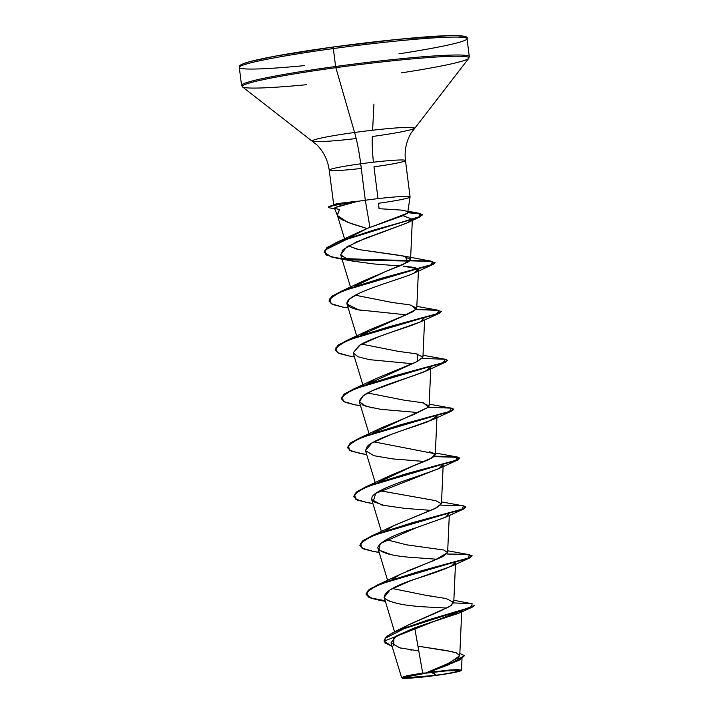 <?xml version="1.0" encoding="UTF-8"?>
<svg xmlns="http://www.w3.org/2000/svg" width="714" height="714" viewBox="0 0 714 714"><rect width="100%" height="100%" fill="white"/><g stroke="black" fill="none" stroke-linecap="round" stroke-linejoin="round"><path stroke-width="1.07" d="M431.408 672.427L436.424 675.257L404.49 677.881L407.408 676.399L426.829 673.079A27.775 1.705 -7.2 0 1 455.336 670.303A27.775 1.705 -7.2 0 1 436.424 675.257A220.108 36.557 82.2 0 0 431.542 672.454M460.119 612.532L414.7 627.82L422.679 673.025L426.481 672.999A29.774 1.83 -7.2 0 1 461.164 670.464A29.774 1.83 -7.2 0 1 436.763 675.337A29.774 1.83 -7.2 0 1 402.143 677.988A29.774 1.83 -7.2 0 1 426.481 672.999L422.679 673.025L406.801 675.774L402.125 677.782M239.404 67.696A114.767 7.051 -7.2 0 1 333.34 48.57L333.402 46.999L333.34 48.57A114.767 7.051 172.8 0 0 239.404 67.696A114.767 7.051 172.8 0 0 304.334 65.634M465.055 37.672A113.115 6.953 172.8 0 0 333.42 46.999A113.115 6.953 172.8 0 0 240.957 65.983M241.662 85.618A114.767 7.051 -7.2 0 1 335.607 66.491L333.34 48.57L335.607 66.491A114.767 7.051 172.8 0 0 241.662 85.618M242.662 87.01A114.285 7.024 -7.2 0 1 335.839 67.669L335.607 66.491L335.839 67.669A114.285 7.024 172.8 0 0 242.662 87.01A114.285 7.024 172.8 0 0 306.743 84.689M356.188 138.552A51.328 3.151 -7.2 0 1 312.732 141.167A51.328 3.151 -7.2 0 1 354.581 132.483L335.839 67.669L354.581 132.483A51.328 3.151 -7.2 0 1 414.37 128.101A51.328 3.151 -7.2 0 1 372.315 136.508A44.018 7.31 82.2 0 0 373.404 161.882M378.001 198.635L373.975 166.826A38.44 2.365 172.8 0 0 405.445 160.418A38.44 2.365 172.8 0 0 360.704 163.809A44.018 7.31 82.2 0 0 354.581 132.483A44.018 7.31 -97.8 0 1 360.704 163.809A38.44 2.365 172.8 0 0 329.243 170.218A38.44 2.365 172.8 0 0 361.284 168.433M407.453 213.218L369.959 227.436L403.303 215.539L407.632 213.022L406.9 211.255L401.241 210.094L379.018 208.675L378.581 203.258A38.44 2.365 172.8 0 0 410.059 196.885A38.44 2.365 172.8 0 0 365.309 200.241L369.959 227.436L367.103 228.534L369.959 227.436L365.309 200.241A38.44 2.365 172.8 0 0 357.402 201.384L339.891 205.9C335.571 207.256 333.831 208.113 334.688 208.488L339.614 209.452L337.24 214.789L337.472 215.53L347.557 222.286L367.103 228.534L356.482 233.246L349.11 237.682L367.103 228.534L352.243 223.964L341.631 219.528C338.748 217.699 337.285 216.119 337.24 214.789M337.472 215.53L334.527 208.336L335.446 207.515L357.402 201.384A38.44 2.365 -7.2 0 1 365.309 200.241L360.704 163.809L365.309 200.241A38.44 2.365 -7.2 0 1 410.041 196.85A38.44 2.365 -7.2 0 1 378.581 203.258L379.018 208.675M407.632 213.022L410.077 196.975M328.485 207.265A36.994 2.276 -7.2 0 1 329.359 206.408A36.994 2.276 -7.2 0 1 357.375 201.178L339.141 203.392C334.696 204.15 332.911 204.713 333.768 205.079L329.208 170.137C327.896 160.436 323.844 152.055 317.043 145.013L242.457 86.876L241.564 85.385L239.297 67.455C240.154 65.965 237.378 65.902 245.518 62.894C260.601 58.343 289.902 53.05 333.402 46.999C403.874 37.69 471.892 31.603 467.027 38.69L469.294 56.611L468.795 58.289L411.014 133.143C406.177 141.658 404.329 150.779 405.472 160.498L410.077 196.93M328.324 207.078A36.994 2.276 172.8 0 1 357.375 201.178L338.391 203.517L329.243 206.453M449.57 664.359L428.587 672.338L459.405 660.057L464.305 655.863L453.345 662.681L426.686 672.668L452.337 662.663L464.305 655.657L459.843 653.417L457.638 660.45L426.401 672.722L449.481 662.922L459.745 655.711L456.398 652.846L446.759 650.588L417.94 646.161L452.542 651.73M404.008 627.374L404.606 627.017M408.836 624.679L449.508 606.597L453.756 602.5L446.295 598.555L426.91 595.521L392.388 588.514M407.248 571.075L434.531 560.276L447.624 552.627L443.742 550.003L406.632 544.836L386.212 539.632M393.548 525.736L434.88 508.609L441.457 503.745L435.772 500.675L380.035 490.75M429.649 451.801L434.612 453.649L432.943 457.469L387.756 476.657L379.661 481.718L412.656 466.206L428.864 459.655L435.281 454.854L434.612 453.649L373.859 441.868M373.493 432.827L428.498 407.185L429.105 405.971L422.277 402.66L404.329 400.224L367.683 392.977M417.297 354.028L417.485 361.418L375.403 378.893L366.55 384.632L417.485 361.418L422.929 357.089L416.101 353.778L398.153 351.342L361.507 344.094M411.121 305.146L416.137 309.43L402.428 316.347L369.227 330.011L361.132 335.062L412.844 311.741L416.753 308.198L409.925 304.887L391.977 302.45L355.331 295.212M354.224 248.365L358.758 249.561L404.945 256.264L408.113 262.011L363.051 281.12L354.965 286.18L384.828 271.864L403.107 264.599L410.577 259.316L402.107 255.701L358.758 249.561L348.37 245.973M344.567 238.887L337.338 215.173L339.614 209.452M402.991 215.673L412.344 219.225L402.991 215.673M340.712 254.844L343.131 249.605L356.581 241.894L407.034 222.982L412.112 219.725L407.034 222.982L365.256 238.306L346.531 247.089L340.694 254.809L348.361 259.887L353.555 261.217L374.216 263.984L399.992 265.947M417.69 268.732L403.285 266.215C411.728 266.858 416.69 267.821 418.172 269.107C420.189 269.767 417.538 271.641 410.238 274.729C397.903 279.522 372.217 286.903 358.062 293.82L349.226 299.246L346.968 304.012L358.58 309.849L406.168 314.829M421.082 321.603L412.353 325.12C397.627 330.359 372.03 337.99 360.338 344.737L353.144 352.894L358.089 356.786L369.433 359.651L412.344 363.712L369.433 359.651M430.819 367.585L424.544 371.708L413.834 375.644C397.136 381.294 372.306 389.076 363.39 395.583L359.32 401.777L365.88 406.257L380.865 409.327L418.52 412.594M365.506 450.695L371.744 443.064L391.415 434.335L433.112 419.529L436.218 415.387L436.629 415.7M436.995 416.467L427.873 421.724L414.861 426.276C396.6 432.291 373.154 440.154 367.255 446.366L365.497 450.668L373.868 455.702L392.745 458.906L424.696 461.485M443.171 465.349L438.342 468.848L415.503 477.006C396.172 483.36 374.725 491.196 372.021 497.051L371.673 499.55L382.044 505.11L404.874 508.386L430.881 510.367M445.857 517.114L415.923 527.824C392.968 535.009 380.232 541.605 377.724 547.629L387.764 580.946M377.724 547.629C380.08 553.038 393.218 556.429 417.154 557.786L437.057 559.249M455.505 563.239C453.363 566.05 440.297 571.209 416.298 578.706C393.78 586.069 383.141 592.531 384.382 598.082C390.442 603 405.472 606.016 429.471 607.132L446.75 608.06M394.53 631.774L384.382 598.082M391.004 642.805L401.589 677.532L407.266 675.676L422.679 673.025L414.7 627.82L396.565 635.862L391.004 642.805L399.706 647.812L418.779 650.945M458.397 660.53L428.587 672.338L451.676 669.893L461.494 670.027L462.003 658.665M461.119 670.357L458.317 669.589L449.044 670.089L426.588 672.713L447.499 663.815L459.245 656.934M402.259 628.507L407.828 625.205L440.377 610.97L451.444 605.365L453.185 601.206M434.139 596.511L426.91 595.521M453.685 602.902L472.15 603.767L471.418 607.078L394.744 631.676L386.363 636.638L384.043 640.958L386.809 636.272L395.922 631.131L427.49 620.127L471.061 607.221L474.703 605.285L384.061 641.163L392.075 646.34L384.917 642.868L385.105 638.361L407.257 627.071L472.124 607.212L474.703 605.285M461.717 610.729L458.709 613.255L414.7 627.82L393.798 637.763L393.798 645.617M398.269 647.402L400.973 648.142M408.801 649.651L411.523 650.052M373.975 166.826A38.44 2.365 172.8 0 0 405.445 160.418A38.44 2.365 172.8 0 0 360.704 163.809A38.44 2.365 172.8 0 0 329.243 170.218M312.732 141.167A51.328 3.151 -7.2 0 1 354.581 132.483A51.328 3.151 -7.2 0 1 414.37 128.101A51.328 3.151 -7.2 0 1 372.315 136.508M372.628 130.216L373.931 104.065M401.375 72.864A114.285 7.024 172.8 0 0 468.955 57.923A114.285 7.024 172.8 0 0 335.839 67.669A114.285 7.024 -7.2 0 1 468.955 57.923A114.285 7.024 -7.2 0 1 410.389 71.454M469.187 56.37A114.767 7.051 172.8 0 0 335.607 66.491A114.767 7.051 -7.2 0 1 469.187 56.37M398.965 53.818A114.767 7.051 172.8 0 0 466.92 38.449A114.767 7.051 172.8 0 0 333.34 48.57A114.767 7.051 -7.2 0 1 466.92 38.449A114.767 7.051 -7.2 0 1 408.212 52.363M465.162 37.467L463.475 36.307L457.54 35.736M447.58 35.762L398.117 39.341L333.42 46.999L275.318 56.147L250.212 61.547L243.376 63.716M423.464 402.91L428.498 407.185L414.084 414.388L381.579 427.775L359.178 438.226L449.57 411.46L451.239 408.122L428.355 407.337M441.457 503.7L436.611 507.77L393.923 525.549L385.837 530.6M447.633 552.529L442.546 556.777L400.099 574.431L392.013 579.482M385.06 600.724L372.137 598.296L366.264 594.771L368.237 590.219L377.697 584.873L468.089 558.107L469.758 554.778L446.884 553.993L465.296 554.35L472.132 555.778L468.197 558.071L418.663 571.539L380.955 583.508L369.647 589.148L366.032 594.012L371.289 598.02L385.06 600.724M441.538 501.906L463.582 505.896L465.956 506.895L462.02 509.189L412.487 522.657L374.779 534.625L363.471 540.266L359.856 545.13L362.471 540.998L371.521 535.991L461.922 509.225L463.582 505.896L440.708 505.11M353.716 496.444L356.295 492.116L365.354 487.109L455.746 460.343L457.406 457.014L434.531 456.219L452.944 456.576L459.78 458.004L455.844 460.307L406.302 473.775L368.602 485.743L357.295 491.384L353.716 496.444M451.221 408.122L453.604 409.122L449.677 411.416L400.135 424.884L362.426 436.861L351.118 442.493L347.539 447.562L350.119 443.233L359.178 438.226M423.009 355.251L445.063 359.24L447.428 360.24L443.501 362.533L393.958 376.001L356.25 387.97L344.942 393.61L341.337 398.474L343.943 394.342L353.002 389.335L443.394 362.578L445.063 359.24L422.179 358.455M335.196 349.789L337.767 345.46L346.825 340.453L437.218 313.687L438.887 310.358L416.003 309.573L434.415 309.921L441.252 311.358L437.325 313.651L387.782 327.119L350.074 339.088L338.766 344.728L335.196 349.789M329.02 300.906L331.591 296.578L340.649 291.571L431.042 264.805L432.711 261.476L345.808 258.95L426.588 260.958L435.076 262.466L431.149 264.769L381.606 278.237L343.898 290.205L332.59 295.846L329.02 300.906M324.094 252.229L326.807 247.767L336.169 242.626L419.761 216.574L418.957 213.227L407.971 212.299L418.386 213.129L422.233 214.611L418.788 216.994L408.435 220.412L373.734 230.087L338.365 241.698L327.548 247.222L324.094 252.229M385.185 601.134L371.36 598.439L366.086 594.423L369.691 589.559L381.008 583.918L418.716 571.95L468.25 558.482L472.097 555.983L470.133 557.741L393.566 579.393L375.93 586.114L366.835 592.138L368.138 596.984L379.661 600.367L385.185 601.134M373.511 551.485L363.658 548.968L359.91 545.532L363.515 540.668L374.832 535.036L412.531 523.067L462.074 509.6L465.921 507.101L463.957 508.859L387.39 530.511L369.754 537.223L360.659 543.256L361.962 548.093L373.484 551.485L379.009 552.252M367.335 502.602L357.482 500.086L353.733 496.649L357.339 491.785L368.647 486.145L406.355 474.176L455.898 460.709L459.834 458.415L452.854 456.978L434.094 456.63L456.175 457.246L457.781 459.968L381.222 481.629L363.578 488.34L354.483 494.365L355.786 499.211L367.308 502.602L372.833 503.37M366.71 454.648L351.306 451.194L347.557 447.767L351.163 442.903L362.48 437.263L400.188 425.294L449.722 411.826L453.658 409.533L451.605 411.086L375.046 432.738L357.402 439.458L348.307 445.482L349.61 450.329L361.132 453.711L366.657 454.479M354.992 404.838L345.13 402.312L341.381 398.885L344.996 394.021L356.304 388.38L394.012 376.412L443.546 362.944L447.401 360.454M348.816 355.947L338.954 353.43L335.205 349.994L338.82 345.13L350.128 339.498L387.836 327.53L437.37 314.062L441.225 311.563M342.631 307.065L332.778 304.548L329.038 301.112L332.644 296.248L343.952 290.616L381.651 278.638L431.194 265.171L435.049 262.681L433.086 264.43L356.518 286.091L338.873 292.802L329.779 298.827L331.082 303.673L342.604 307.065L348.129 307.832M409.39 261.092L353.501 259.967L332.18 257.272L324.111 252.435L327.592 247.633L338.418 242.1L373.788 230.488L418.841 217.395L422.286 215.012L418.395 213.531L407.864 212.701L420.921 214.066L419.805 216.985L349.619 237.932L324.843 250.168L325.995 254.898L336.937 258.254L409.39 261.092M397.493 603.553L387.274 600.438M384.061 597.448L390.103 589.809L409.756 581.062L451.641 566.184L455.166 562.346M391.326 554.671L378.947 550.083L380.187 543.595L415.923 527.824L445.465 517.293L448.981 513.464M385.149 505.78L373.226 501.594L375.698 493.383L439.288 468.411L442.805 464.582M372.405 407.935L362.766 404.999L359.196 400.991L362.685 396.1L372.485 390.62L426.936 370.646L430.453 366.809M353.153 352.921L359.401 345.29L379.063 336.571L420.76 321.764L424.277 317.926M360.445 310.242L358.58 309.849C343.229 306.404 343.059 301.058 358.062 293.82C372.217 286.903 397.903 279.522 410.238 274.729L414.584 272.873L418.109 269.044M374.216 263.984L353.555 261.217M350.815 260.592L349.976 260.369M349.378 260.199L340.899 255.326M328.378 207.479A36.994 2.276 -7.2 0 1 357.723 201.544A36.994 2.276 172.8 0 0 328.538 207.676L334.688 208.738M441.252 311.358L439.262 313.321L362.694 334.973L345.049 341.685L335.955 347.718L337.258 352.555L348.78 355.947L354.305 356.714M447.428 360.24L445.429 362.203L368.861 383.855L351.226 390.576L342.131 396.6L343.434 401.447L354.956 404.829L360.481 405.597M426.481 672.999L452.953 670.205L461.155 670.491L455.827 672.177L442.341 674.534L410.3 678.13L402.535 678.148L402.098 677.845L402.785 677.399L404.579 676.827L426.481 672.999M426.829 673.079L404.713 677.184L404.07 677.595L405.945 678.023L415.825 677.568L441.627 674.516L454.202 672.311L459.173 670.741L447.419 670.767L426.829 673.079M401.661 677.622L402.161 678.005M459.745 655.711L461.699 611.88M453.756 602.5L455.461 564.372M447.624 552.627L449.284 515.49M381.588 532.064L371.673 499.55M441.457 503.745L443.108 466.599M375.252 482.673L365.497 450.668M435.281 454.854L436.932 417.717M369.076 433.782L359.32 401.777M429.105 405.971L430.756 368.835M362.899 384.9L353.144 352.894M422.929 357.089L424.589 319.952M356.884 336.526L346.968 304.012M416.753 308.198L418.413 271.061M350.708 287.644L340.694 254.809M410.577 259.316L412.308 220.456M407.828 625.205L394.744 631.676M453.863 600.269L472.15 603.767M457.54 660.968L459.405 660.057M472.124 607.212L458.709 613.255M408.113 211.282L418.957 213.227M356.482 233.246L336.169 242.626M404.945 256.264L432.711 261.476M363.051 281.12L340.649 291.571M416.833 306.368L438.887 310.358M369.227 330.011L346.825 340.453M375.403 378.893L353.002 389.335M429.185 404.142L451.239 408.122M435.361 453.024L457.406 457.014M387.756 476.657L365.354 487.109M393.923 525.549L371.521 535.991M447.714 550.789L469.758 554.778M400.099 574.431L377.697 584.873M385.239 601.304L379.661 600.367M451.641 566.184L470.133 557.741M379.063 552.422L373.484 551.485M445.465 517.293L463.957 508.859M372.887 503.531L367.308 502.602M439.288 468.411L457.781 459.968M433.112 419.529L451.605 411.086M360.534 405.766L354.956 404.829M426.936 370.646L445.429 362.203M354.358 356.884L348.78 355.947M420.76 321.764L439.262 313.321M348.182 307.993L342.604 307.065M414.584 272.873L433.086 264.43M354.269 261.36L336.937 258.254M407.962 222.545L419.805 216.985M334.705 208.783L332.126 208.434M287.671 53.952L286.894 54.085"/></g></svg>
